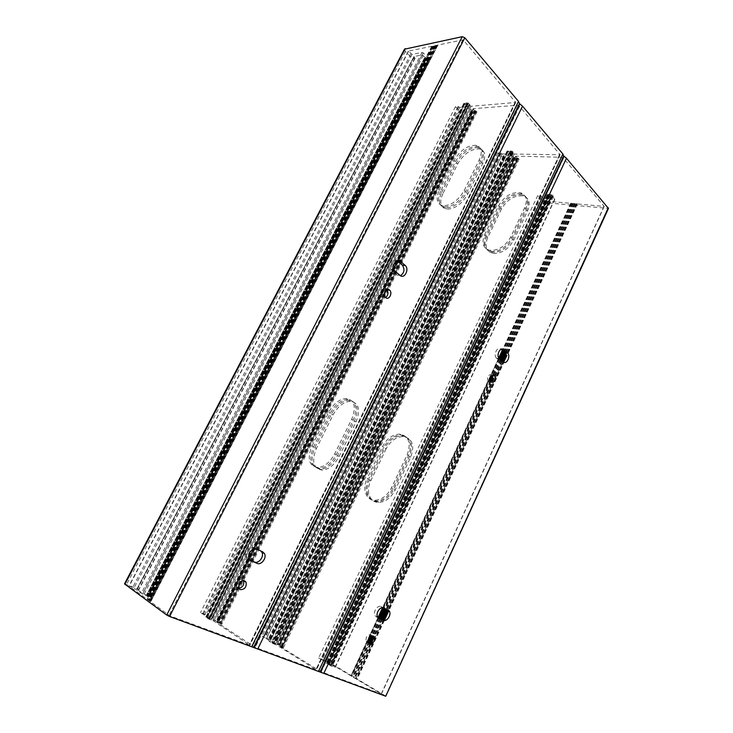 <?xml version="1.0" encoding="UTF-8"?>
<svg xmlns="http://www.w3.org/2000/svg" width="733" height="733" viewBox="0 0 733 733"><rect width="100%" height="100%" fill="white"/><g stroke="black" fill="none" stroke-linecap="round" stroke-linejoin="round"><path stroke-width="0.55" stroke-dasharray="3.67 2.75" d="M404.442 49.203L405.367 51.457L412.798 58.851L415.07 58.365L414.118 56.514L422.043 54.948L425.268 57.504L424.196 58.438L425.305 59.355L428.658 58.292L430.198 58.558L429.043 57.376L427.174 56.899L423.198 52.877L422.025 52.4L412.01 54.407L408.437 51.108L462.77 39.921L463.54 40.26L515.72 102.464L471.154 106.303L469.111 104.819L469.816 104.352L468.708 102.996L467.984 103.527L467.379 102.877L464.227 103.142L464.841 103.784L467.984 103.527L463.687 103.6L466.756 104.828L467.956 106.789L459.692 107.449L458.07 106.413L455.468 106.624L459.334 110.674L461.927 110.472L461.497 109.354L469.761 108.704L472.153 110.564L470.916 111.269L471.915 112.094L476.981 111.828L474.169 110.216L473.353 108.658L517.131 105.25L519.495 106.303L560.122 154.755L514.172 154.049L512.349 152.656L513.173 152.308L512.275 151.126L511.442 151.493L510.947 150.906L507.667 150.851L508.171 151.429L511.442 151.493L507.007 151.2L509.948 152.446L510.809 154.168L502.224 153.976L500.749 152.986L498.037 152.922L501.253 156.587L503.956 156.651L503.718 155.689L512.303 155.891L514.41 157.622L512.99 158.117L513.879 158.859L519.111 159.088L516.536 157.522L515.986 156.175L561.35 157.247L563.503 158.255L604.212 206.422L545.178 200.979L543.465 198.57L554.826 199.477L552.416 196.252L553.278 195.848L551.262 194.694L547.936 194.401L551.674 195.216L547.203 194.657L549.997 195.903L550.932 197.818L542.218 197.021L540.175 195.647L537.793 195.427L542.2 200.851L546.067 202.784L608.463 208.41M541.247 196.536L322.163 659.892L318.635 658.032L329.538 662.522L386.172 696.332M124.509 583.871L137.172 588.617L138.821 589.827L136.943 589.268L142.779 593.519L148.093 595.379L151.813 598.018L142.569 594.096L133.937 588.086L128.999 586.07L169.9 615.839L249.852 645.269L213.688 621.071L208.566 618.982L205.808 616.994L211.223 619.358L200.494 612.614L206.028 614.767L213.834 620.356L217.536 621.575L221.723 624.314L216.876 622.299L255.221 647.367L316.445 669.907L276.515 644.939L272.071 643.171L268.855 641.045L273.702 643.134L262.13 636.235L266.83 638.003L275.91 643.959L278.842 644.838L283.442 647.66L279.209 645.947L321.219 671.767L381.334 693.986L327.843 662.036L325.122 661.102L335.32 667.232L331.059 665.995L326.277 663.09L331.114 665.115L322.163 659.892M537.793 195.427L318.635 658.032M412.798 58.851L137.172 588.617M425.974 59.226L148.588 595.746M429.355 58.997L428.658 58.292L425.626 58.878L148.093 595.544L150.338 597.175L428.658 58.292L150.338 597.175L151.337 597.569L149.092 595.938L426.322 59.575L429.355 58.997L151.337 597.569M429.007 58.649L150.842 597.368M430.198 58.558L151.813 598.018M243.448 580.637L242.101 579.409C237.684 579.4 235.742 581.828 236.292 586.702L238.912 588.342M260.93 551.042L254.25 547.798C250.063 545.499 244.071 553.113 246.654 557.501L250.045 559.994M386.703 289.645L386.593 289.553C383.368 286.649 379.3 294.015 382.516 296.966L385.485 297.543M400.071 275.443L397.194 275.058L400.41 275.7M397.02 260.636C392.595 257.475 387.995 267.27 392.228 270.898L397.194 275.058M311.983 445.921L328.732 412.285C333.442 403.746 339.232 399.146 346.113 398.495C354.598 400.016 356.467 406.907 351.739 419.166L334.679 453.855C330.171 462.166 324.637 466.747 318.058 467.608C308.932 466.106 306.907 458.876 311.983 445.921L313.541 446.837C308.474 459.774 310.508 466.994 319.634 468.506C326.212 467.654 331.747 463.082 336.245 454.781L353.269 420.137C357.979 407.887 356.101 401.006 347.616 399.476C340.735 400.117 334.944 404.708 330.244 413.238L313.541 446.837M439.214 190.323L454.103 160.417C460.278 150.137 467.617 145.097 476.12 145.317C481.618 147.049 482.671 151.905 479.263 159.867L464.145 190.607C458.198 200.668 451.088 205.698 442.833 205.698C436.74 203.957 435.539 198.835 439.214 190.323L440.496 191.533C436.831 200.036 438.041 205.158 444.134 206.898C452.389 206.917 459.49 201.896 465.437 191.854L480.527 161.141C483.917 153.188 482.864 148.341 477.366 146.591C468.854 146.371 461.524 151.392 455.358 161.663L440.496 191.533M468.708 102.996L209.766 619.697M467.681 103.197L209.006 619.147M467.984 103.527L209.436 619.321L467.984 103.527M464.841 103.784L206.898 617.617L464.841 103.784M464.539 103.463L206.459 617.452M458.07 106.413L202.592 614.016M455.468 106.624L200.494 612.614M459.334 110.674L206.028 614.767M461.927 110.472L208.135 616.16M472.602 112.039L218.104 621.95M476.056 112.122L475.46 111.489L472.309 111.718L217.674 621.786L220.23 623.481L475.46 111.489L220.23 623.481L221.091 623.81L218.535 622.115L472.904 112.351L476.056 112.122L221.091 623.81M475.754 111.801L220.66 623.646M476.981 111.828L221.723 624.314M314.824 447.588L331.499 414.035C336.2 405.514 341.981 400.933 348.862 400.291C357.347 401.821 359.234 408.712 354.534 420.944L337.537 455.55C333.057 463.842 327.523 468.405 320.944 469.248C311.809 467.736 309.775 460.516 314.824 447.588L316.372 448.495C311.333 461.405 313.376 468.625 322.511 470.146C329.09 469.303 334.615 464.749 339.095 456.476L356.055 421.906C360.746 409.683 358.84 402.802 350.356 401.263C343.475 401.895 337.693 406.467 333.011 414.979L316.372 448.495M441.568 192.541L456.402 162.689C462.56 152.437 469.89 147.415 478.402 147.654C483.899 149.413 484.953 154.26 481.572 162.204L466.509 192.889C460.571 202.922 453.48 207.925 445.215 207.906C439.122 206.156 437.903 201.034 441.568 192.541L442.851 193.741C439.195 202.235 440.414 207.347 446.507 209.107C454.772 209.143 461.863 204.15 467.782 194.126L482.818 163.477C486.199 155.533 485.136 150.686 479.639 148.927C471.127 148.68 463.797 153.683 457.658 163.926L442.851 193.741M368.406 479.345C363.165 489.607 367.334 501.381 376.441 501.024C383.222 500.492 388.664 496.351 392.778 488.609L408.409 455.706C412.587 443.896 410.132 436.987 401.043 434.971C393.905 435.2 388.16 439.333 383.808 447.359L368.406 479.345L367.105 478.567C361.845 488.838 366.005 500.621 375.122 500.254C381.902 499.723 387.354 495.572 391.477 487.821L407.136 454.872C411.332 443.053 408.886 436.135 399.797 434.119C392.65 434.357 386.896 438.49 382.534 446.534L367.105 478.567M485.796 235.568C482.461 243.722 484 248.973 490.395 251.291C499.008 252.097 506.127 247.736 511.753 238.188L525.698 208.832C528.768 201.245 527.448 196.279 521.74 193.943C512.871 192.797 505.486 197.122 499.576 206.935L485.796 235.568L484.724 234.478C481.389 242.65 482.919 247.901 489.323 250.219C497.936 251.016 505.064 246.636 510.699 237.089L524.672 207.696C527.751 200.091 526.431 195.125 520.723 192.797C511.845 191.652 504.451 195.995 498.541 205.817L484.724 234.478M512.275 151.126L273.327 643.895M511.194 151.2L272.438 643.308M511.442 151.493L272.813 643.446L511.442 151.493M508.171 151.429L269.973 641.677L508.171 151.429M507.923 151.135L269.607 641.54M500.749 152.986L264.466 637.692M498.037 152.922L262.13 636.235M501.253 156.587L266.83 638.003M503.956 156.651L269.176 639.46M514.603 158.878L279.465 645.223M518.112 159.244L517.617 158.676L514.355 158.594L279.099 645.086L281.939 646.854L517.617 158.676L281.939 646.854L282.672 647.12L279.832 645.361L514.841 159.162L518.112 159.244L282.672 647.12M517.865 158.96L282.306 646.992M519.111 159.088L283.442 647.66M386.126 448.862L370.788 480.775C365.556 491.009 369.744 502.774 378.842 502.417C385.622 501.894 391.055 497.771 395.151 490.047L410.718 457.227C414.887 445.444 412.422 438.545 403.333 436.52C396.205 436.74 390.469 440.854 386.126 448.862L384.862 448.046C389.214 440.02 394.95 435.897 402.087 435.677C411.176 437.693 413.632 444.601 409.463 456.402L393.859 489.259C389.754 497.001 384.312 501.134 377.532 501.656C368.424 502.013 364.255 490.249 369.487 479.996L384.862 448.046M501.482 208.969L487.738 237.538C484.431 245.683 485.97 250.924 492.365 253.261C500.969 254.076 508.079 249.724 513.686 240.213L527.586 210.912C530.637 203.334 529.318 198.377 523.609 196.032C514.74 194.868 507.364 199.184 501.482 208.969L500.447 207.86C506.338 198.057 513.723 193.741 522.592 194.896C528.301 197.232 529.62 202.198 526.56 209.775L512.633 239.114C507.016 248.643 499.906 252.995 491.293 252.189C484.898 249.861 483.359 244.62 486.685 236.466L500.447 207.86M371.915 635.96L370.742 634.576C367.05 634.915 365.529 637.215 366.188 641.485L368.562 642.392M378.072 617.662L375.039 615.766L377.687 617.159M386.163 609.105L380.995 606.585C377.559 604.661 372.575 612.33 375.039 615.766M492.09 375.287L491.568 374.691C487.876 374.645 486.749 376.899 488.196 381.462L490.652 381.636M503.214 361.937L500.373 361.351L496.617 358.217L499.347 358.694M500.373 361.351L502.92 361.69L387.849 609.893M496.507 358.116C492.942 355.12 497.45 345.82 500.877 349.082L501.106 349.274M552.59 194.969L331.059 665.995M551.473 194.96L330.097 665.399M551.674 195.216L330.409 665.509L551.674 195.216M548.357 194.923L327.413 663.713L548.357 194.923M548.147 194.666L327.092 663.603M472.904 112.351L472.309 111.718L217.674 621.786L218.535 622.115M467.379 102.877L208.566 618.982M464.227 103.142L206.019 617.278M510.947 150.906L272.071 643.171M507.667 150.851L269.231 641.402M514.841 159.162L514.355 158.594L279.099 645.086L279.832 645.361M426.322 59.575L425.626 58.878L148.093 595.544L149.092 595.938M551.262 194.694L329.777 665.28M547.936 194.401L326.781 663.484M546.067 202.784L329.538 662.522M607.63 208.648L385.567 695.874M542.2 200.851L325.232 660.433M405.367 51.457L126.598 584.43M414.951 58.438L138.757 589.763M414.942 58.017L138.519 589.753M414.127 57.211L137.355 589.295M414.118 56.514L136.943 589.268M422.043 54.948L142.779 593.519M423.207 55.424L144.044 594.161M425.268 57.504L146.994 595.324M425.323 57.898L147.278 595.361L425.387 57.843M424.27 58.374L146.646 594.802L424.196 58.438M424.325 58.777L146.93 594.839M424.609 59.071L147.342 595.004M425.305 59.355L148.093 595.379M429.043 57.376L150.146 597.358M428.338 57.092L149.385 596.974M427.87 57.183L149.037 596.726M427.174 56.899L148.277 596.341M423.198 52.877L142.569 594.096M422.025 52.4L141.304 593.446M412.01 54.407L133.937 588.086M410.856 53.94L132.691 587.445M408.446 51.53L129.255 586.088M408.437 51.108L128.999 586.07M431.71 46.316L146.059 598.568M432.067 46.371L146.398 598.769M432.131 46.399L146.463 598.797M432.488 46.454L146.802 598.998M432.891 46.371L147.104 599.218M433.047 46.216L147.141 599.292L433.02 46.289M433.716 46.069L147.635 599.658M434.073 46.124L147.974 599.851M434.458 46.042L148.258 600.061M434.614 45.886L148.295 600.144M435.292 45.748L148.799 600.51M435.649 45.803L149.138 600.703M436.034 45.721L149.422 600.913M436.19 45.565L149.459 600.996L436.217 45.464M436.868 45.428L149.963 601.362M437.234 45.473L150.302 601.555M437.638 45.391L150.604 601.775M437.793 45.235L150.641 601.857L437.793 45.199M437.949 45.034L150.659 601.94M462.77 39.921L169.039 615.408M463.54 40.26L169.9 615.839M515.482 101.557L249.147 645.122M515.116 102.767L249.495 644.939M471.154 106.303L213.688 621.071M470.036 105.818L212.469 620.466M469.111 104.819L211.122 619.944M469.175 104.471L210.976 619.971M469.661 104.434L211.37 620.237M469.725 104.077L211.223 620.265M463.842 103.527L205.9 617.076M463.778 103.875L206.046 617.049M464.035 104.141L206.413 617.195M464.63 104.434L207.082 617.516M466.161 104.535L208.438 618.35M466.756 104.828L209.116 618.67M468.057 106.203L210.994 619.403M467.956 106.789L211.223 619.358M459.692 107.449L204.553 614.905M458.601 106.972L203.353 614.309M461.405 109.923L207.384 615.867M461.497 109.354L207.146 615.912M469.761 108.704L213.834 620.356M470.861 109.19L215.044 620.961M472.153 110.564L216.904 621.685M472.144 110.894L217.078 621.685M471.007 111.205L216.281 621.071M471.007 111.535L216.464 621.08M471.255 111.801L216.812 621.217M471.915 112.094L217.536 621.575M475.983 110.765L220.285 623.756M475.323 110.472L219.561 623.398M474.837 110.509L219.167 623.132M474.169 110.216L218.434 622.766M473.243 109.235L217.105 622.253M473.353 108.658L216.876 622.299M517.131 105.25L252.601 646.066M519.495 106.303L255.221 647.367M559.92 154.022L315.886 669.797M559.389 155.039L315.95 669.504M514.172 154.049L276.515 644.939M513.118 153.554L275.351 644.371M512.349 152.656L274.215 643.95M512.477 152.372L274.169 644.014M512.981 152.382L274.609 644.289M513.118 152.097L274.563 644.353M507.199 151.126L268.974 641.146M507.071 151.41L269.02 641.082M507.282 151.649L269.332 641.201M507.841 151.942L269.964 641.503M509.389 152.152L271.402 642.337M509.948 152.446L272.044 642.649M511.02 153.701L273.629 643.244M510.809 154.168L273.702 643.134M502.224 153.976L266.262 638.498M501.189 153.481L265.108 637.93M503.516 156.156L268.535 639.222M503.718 155.689L268.461 639.323M512.303 155.891L275.91 643.959M513.338 156.386L277.065 644.518M514.41 157.622L278.632 645.113M514.337 157.897L278.723 645.077M513.118 158.053L277.761 644.417M513.054 158.328L277.853 644.38M513.256 158.557L278.155 644.499M513.879 158.859L278.842 644.838M518.295 158.126L282.232 647.212M517.663 157.833L281.536 646.873M517.159 157.824L281.096 646.598M516.536 157.522L280.4 646.259M515.775 156.633L279.273 645.837M515.986 156.175L279.209 645.947M561.35 157.247L318.828 670.585M563.503 158.255L321.219 671.767M604.157 206.239L381.334 693.986M603.965 206.486L381.288 693.876M577.375 203.994L388.939 610.589M384.349 620.503L357.035 679.436M577.036 203.893L505.788 357.594M504.46 360.462L388.646 610.323M383.955 620.448L356.696 679.253M576.981 203.866L505.843 357.356M504.322 360.627L388.591 610.287M383.89 620.439L356.641 679.225M576.651 203.765L505.972 356.211M503.617 361.287L388.261 610.085M383.524 620.32L356.293 679.042M576.202 203.728L507.099 352.738M507.08 352.784L505.944 355.239M387.693 610.222L387.216 611.267M383.863 618.478L355.89 678.795M575.982 203.774L506.915 352.701M506.888 352.747L505.898 354.891M502.792 361.589L387.675 609.81M387.519 610.131L387.152 610.937M383.57 618.652L355.734 678.685M575.249 203.701L506.182 352.564M506.164 352.61L505.614 353.782M502.224 361.103L386.978 609.49M382.553 619.028L374.288 636.84M371.008 643.904L355.065 678.282M574.919 203.609L505.825 352.491M505.807 352.536L505.431 353.343M501.94 360.865L386.639 609.334M382.104 619.101L374.032 636.491M370.568 643.959L354.726 678.098M574.498 203.563L505.404 352.408M505.385 352.454L505.174 352.912M501.61 360.59L386.236 609.141M381.618 619.101L373.683 636.198M370.101 643.913L354.341 677.869M574.278 203.618L505.22 352.371M501.464 360.471L386.062 609.068M381.417 619.073L373.518 636.097M369.908 643.858L354.176 677.759M573.545 203.545L504.515 352.179M500.886 359.995L493.905 375.021M493.795 375.269L492.622 377.788M490.762 381.801L385.375 608.747M380.684 618.844L372.776 635.878M372.721 635.978L372.089 637.344M370.192 641.421L353.508 677.356M573.206 203.444L504.24 351.941M500.612 359.756L493.556 374.93M493.437 375.195L492.613 376.964M490.542 381.435L385.027 608.582M380.335 618.689L372.052 636.528M369.533 641.943L353.169 677.173M572.794 203.407L503.91 351.666M500.282 359.482L493.107 374.911M493.025 375.104L492.494 376.249M490.322 380.913L384.633 608.399M379.941 618.505L371.814 635.987M368.901 642.273L352.793 676.953M572.574 203.453L503.763 351.547M500.135 359.362L492.897 374.948M492.842 375.058L492.411 375.983M490.249 380.638L384.459 608.317M379.767 618.423L371.558 636.088M368.644 642.365L352.628 676.834M571.841 203.389L503.205 351.061M499.567 358.877L491.87 375.443M490.12 379.208L383.771 608.005M379.071 618.111L370.348 636.867M368.387 641.091L351.959 676.44M571.511 203.288L503.544 349.485M503.498 349.586L502.92 350.823M499.283 358.629L491.073 376.304M490.34 377.88L383.423 607.849M378.723 617.956L369.432 637.948M368.607 639.717L351.629 676.257M571.071 203.243L503.168 349.265M503.058 349.504L502.581 350.53M498.981 358.281L382.974 607.739M378.31 617.772L351.226 676.018M570.851 203.298L503.003 349.192M502.875 349.467L502.435 350.411L502.865 349.467M498.852 358.107L382.773 607.712L498.852 358.098M351.061 675.89L378.127 617.69L351.061 675.899M570.833 203.316L502.994 349.192M570.622 203.362L502.82 349.128M502.682 349.43L502.288 350.282M498.733 357.915L382.562 607.703M377.981 617.562L350.896 675.771M545.178 200.979L327.843 662.036M544.601 200.686L327.193 661.725M543.19 198.936L325.067 660.955M543.465 198.57L325.122 661.102M554.46 199.578L335.063 667.03M554.753 199.202L335.118 667.186M552.416 196.252L331.582 665.912M552.59 196.032L331.609 666.004M553.103 196.078L332.076 666.279M553.278 195.848L332.113 666.379M547.414 194.602L326.432 663.209M547.239 194.822L326.405 663.118M547.414 195.042L326.661 663.209M547.936 195.326L327.257 663.493M549.475 195.619L328.732 664.327M549.997 195.903L329.328 664.602M551.216 197.443L331.169 665.271M550.932 197.818L331.114 665.115M542.218 197.021L323.244 660.424M540.752 195.94L321.43 659.627M540.175 195.647L320.779 659.306M378.594 618.084L376.221 616.829M380.995 606.585L383.652 607.941M388.178 610.039L385.521 608.683M499.466 358.794L496.617 358.217M500.877 349.082L501.372 349.174M262.689 551.857L260.096 550.51M250.604 560.433L248.505 559.297M256.834 549.136L254.25 547.798M395.289 271.439L392.421 271.073M336.245 454.781L334.679 453.855M351.739 419.166L353.269 420.137M330.244 413.238L328.732 412.285M465.437 191.854L464.145 190.607M479.263 159.867L480.527 161.141M455.358 161.663L454.103 160.417M409.463 456.402L410.718 457.227M395.151 490.047L393.859 489.259M369.487 479.996L370.788 480.775M526.56 209.775L527.586 210.912M513.686 240.213L512.633 239.114M486.685 236.466L487.738 237.538M392.778 488.609L391.477 487.821M408.409 455.706L407.136 454.872M383.808 447.359L382.534 446.534M481.572 162.204L482.818 163.477M456.402 162.689L457.658 163.926M466.509 192.889L467.782 194.126M511.753 238.188L510.699 237.089M525.698 208.832L524.672 207.696M499.576 206.935L498.541 205.817M354.534 420.944L356.055 421.906M331.499 414.035L333.011 414.979M337.537 455.55L339.095 456.476M415.07 58.365L138.821 589.827M413.916 56.633L136.842 589.167M408.318 51.182L128.935 586.006M433.075 46.115L147.104 599.31M434.596 45.959L148.323 600.135M434.642 45.785L148.268 600.153M436.172 45.638L149.486 600.987M437.775 45.309L150.668 601.848M437.812 45.116L150.595 601.866M515.72 102.464L249.852 645.269M469.019 104.544L210.884 619.889M469.816 104.352L211.461 620.32M463.687 103.6L205.808 616.994M468.213 106.661L211.379 619.495M461.249 109.474L206.999 615.775M472.244 110.83L217.124 621.74M470.916 111.269L216.235 621.025M473.097 108.786L216.721 622.161M560.122 154.755L316.445 669.907M512.285 152.446L274.041 643.913M513.173 152.308L274.728 644.389M507.007 151.2L268.855 641.045M511.121 154.049L273.904 643.299M503.415 155.808L268.26 639.158M514.465 157.833L278.797 645.141M512.99 158.117L277.688 644.353M515.675 156.294L278.998 645.782M604.212 206.422L381.472 694.014M543.116 198.67L324.866 660.909M554.826 199.477L335.32 667.232M552.37 196.096L331.463 665.885M553.323 196.013L332.232 666.398M547.203 194.657L326.277 663.09M551.289 197.708L331.371 665.317M371.658 635.392L372.52 635.868M366.188 641.485L368.809 642.96M491.706 374.81L492.631 375.012M488.196 381.462L491.028 382.104M238.83 588.196L236.292 586.702M249.22 558.885L246.654 557.501M385.366 297.424L382.516 296.966M395.096 271.265L392.228 270.898M319.634 468.506L318.058 467.608M347.616 399.476L346.113 398.495M444.134 206.898L442.833 205.698M477.366 146.591L476.12 145.317M402.087 435.677L403.333 436.52M377.532 501.656L378.842 502.417M522.592 194.896L523.609 196.032M491.293 252.189L492.365 253.261M376.441 501.024L375.122 500.254M401.043 434.971L399.797 434.119M478.402 147.654L479.639 148.927M445.215 207.906L446.507 209.107M490.395 251.291L489.323 250.219M521.74 193.943L520.723 192.797M348.862 400.291L350.356 401.263M320.944 469.248L322.511 470.146"/><path stroke-width="1.1" d="M608.308 207.824L385.741 696.24L608.463 208.41L566.481 158.255L563.677 155.964L562.907 154.022L522.519 106.157L519.459 103.628L518.506 101.401L464.832 37.786L462.239 36.677L404.442 49.203M385.741 696.24L169.598 616.499L166.721 615.051L124.5 583.889L404.488 49.12M369.762 643.803C373.464 643.418 374.975 641.1 374.288 636.849L373.372 636.024C369.679 636.372 368.158 638.681 368.809 642.96L369.762 643.803M383.432 620.283L380.784 618.881C384.239 620.741 389.122 613.045 386.648 609.682L389.296 611.047C391.77 614.419 386.887 622.134 383.432 620.283L378.594 618.084M389.296 611.047L383.652 607.941C380.216 606.026 375.223 613.713 377.687 617.159L378.869 618.231M491.183 382.25C494.894 382.26 496.012 379.987 494.537 375.433L494.399 375.314C491.843 372.987 488.435 379.822 491.028 382.104L491.183 382.25M507.52 352.875C511.066 355.798 506.65 365.116 503.214 361.937L499.347 358.694C495.783 355.688 500.3 346.37 503.727 349.632L507.447 352.811L504.67 352.316L507.447 352.811M244.657 580.866C240.232 580.866 238.289 583.312 238.83 588.196L240.296 589.616C244.749 589.57 246.673 587.115 246.086 582.249L244.657 580.866M251.08 560.69L256.981 563.347C261.214 565.574 267.069 557.84 264.439 553.552L262.689 551.857L256.834 549.136C252.638 546.836 246.636 554.487 249.22 558.885L250.604 560.433M389.452 289.984C386.227 287.079 382.15 294.464 385.366 297.424L385.631 297.662C388.902 300.548 392.915 293.118 389.681 290.195L389.452 289.984M405.083 265.346L400.346 261.305C396.003 257.21 390.625 267.38 395.096 271.265L400.071 275.443C404.433 279.438 409.665 269.231 405.202 265.456L402.325 265.108C404.992 269.396 404.359 272.923 400.41 275.7M238.912 588.342C242.797 587.28 244.336 584.76 243.53 580.783L243.448 580.637M256.981 563.347L254.397 561.954C258.63 564.181 264.485 556.475 261.855 552.196L260.93 551.042M254.397 561.954L250.045 559.994M385.485 297.543C388.243 295.381 388.692 292.788 386.822 289.764L386.703 289.645M400.346 261.305L397.469 260.966L402.206 264.998M368.562 642.392C371.2 641.091 372.318 638.947 371.915 635.96M380.784 618.881L378.072 617.662M386.648 609.682L386.163 609.105M490.652 381.636C492.603 379.85 493.08 377.733 492.09 375.287M505.944 355.239L502.939 361.708C506.173 358.996 506.76 355.871 504.67 352.316M501.106 349.274L504.597 352.252M566.481 158.255L323.794 673.389M563.979 156.321L320.614 672.014M563.677 155.964L320.156 671.849M562.907 154.022L318.461 671.419M522.519 106.157L257.75 649.026M519.807 104.031L254.241 647.514M519.459 103.628L253.719 647.331M518.506 101.401L251.676 646.781M464.832 37.786L169.598 616.499M462.239 36.677L166.721 615.051M405.267 48.635L124.876 584.302M388.939 610.589L384.349 620.503M505.788 357.594L504.46 360.462M388.646 610.323L383.955 620.448M505.843 357.356L504.322 360.627M388.591 610.287L383.89 620.439M505.972 356.211L503.617 361.287M388.261 610.085L383.524 620.32M387.216 611.267L383.863 618.478M505.898 354.891L502.792 361.589M387.152 610.937L383.57 618.652M505.614 353.782L502.224 361.103M386.777 609.92L382.553 619.028M372.52 635.868L374.288 636.849L371.008 643.904M505.431 353.343L501.94 360.865M386.639 609.334L382.104 619.101M374.032 636.491L370.568 643.959M505.174 352.912L501.61 360.59M386.236 609.141L381.618 619.101M373.683 636.198L370.101 643.913M505.055 352.738L501.464 360.471M386.062 609.068L381.417 619.073M373.518 636.097L369.908 643.858M504.515 352.179L500.886 359.995M492.622 377.788L490.762 381.801M385.375 608.747L380.684 618.844M372.089 637.344L370.192 641.421M504.24 351.941L500.612 359.756M492.613 376.964L490.542 381.435M385.027 608.582L380.335 618.689M372.052 636.528L369.533 641.943M503.91 351.666L500.282 359.482M492.494 376.249L490.322 380.913M384.633 608.399L379.941 618.505M371.814 635.987L368.901 642.273M503.763 351.547L500.135 359.362M492.411 375.983L490.249 380.638M384.459 608.317L379.767 618.423M371.558 636.088L368.644 642.365M503.205 351.061L499.567 358.877M491.87 375.443L490.12 379.208M383.771 608.005L379.071 618.111M370.348 636.867L368.387 641.091M502.92 350.823L499.283 358.629M491.073 376.304L490.34 377.88M383.423 607.849L378.723 617.956M369.432 637.948L368.607 639.717M502.581 350.53L498.981 358.281M382.974 607.739L378.31 617.772M502.435 350.411L498.852 358.107L502.435 350.401M382.773 607.712L378.136 617.69L382.763 607.712M502.288 350.282L498.733 357.915M382.562 607.703L377.981 617.562M501.372 349.174L503.727 349.632M492.631 375.012L494.537 375.433M246.086 582.249L243.53 580.783M264.439 553.552L261.855 552.196M389.681 290.195L386.822 289.764M405.202 265.456L402.325 265.108"/></g></svg>

